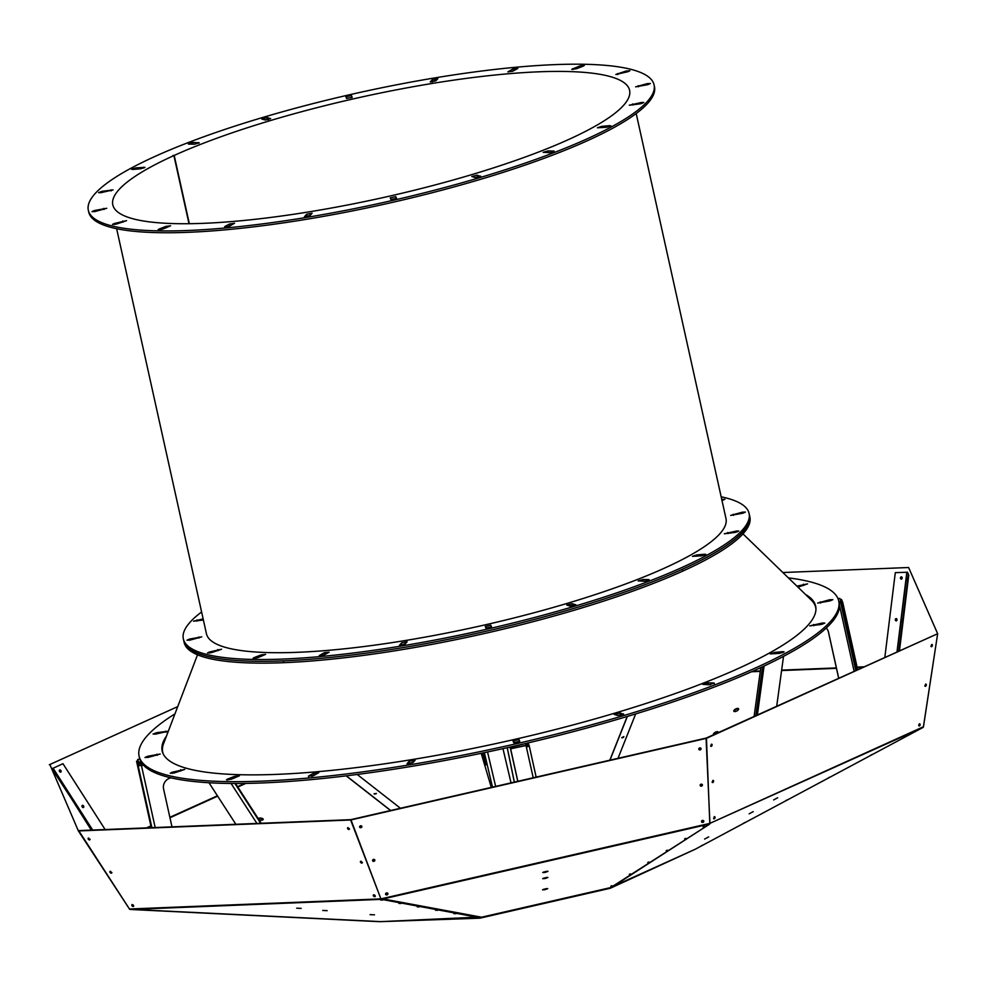 <?xml version="1.0" encoding="UTF-8"?>
<svg xmlns="http://www.w3.org/2000/svg" width="987" height="987" viewBox="0 0 987 987"><rect width="100%" height="100%" fill="white"/><g stroke="black" fill="none" stroke-linecap="round" stroke-linejoin="round"><path stroke-width="1.48" d="M151.899 827.661L138.155 765.69L139.537 765.381L137.625 759.521L139.772 759.028A358.33 69.596 167.5 0 1 139.488 757.93L139.081 756.116A358.33 69.596 167.5 0 1 174.946 713.885M533.227 777.781L525.972 745.271L510.575 748.812L509.835 747.11M517.793 781.322L510.106 747.048A358.33 69.596 167.5 0 1 141.03 761.89A358.33 69.596 167.5 0 1 139.772 759.028M137.625 759.521L138.871 762.383L140.536 762.013L140.833 763.37L139.179 763.753L138.871 762.383M788.403 577.888A358.33 69.596 167.5 0 1 838.753 601.009L839.16 602.81A358.33 69.596 167.5 0 1 525.491 743.519A358.33 69.596 167.5 0 1 510.106 747.048M510.279 747.443L525.491 743.519M513.635 742.421L519.495 741.644M518.977 741.916L514.387 742.866M856.309 670.161L841.319 602.576L839.209 603.069M840.332 599.652L841.442 599.405L842.701 602.267L841.319 602.576L841.023 601.219L838.913 601.7M137.798 764.061L136.539 761.199L137.921 760.878L139.179 763.753L137.798 764.061L138.155 765.69L141.449 765.567L141.03 761.89M526.441 747.159L529.242 745.925A3.121 3.06 156.3 0 0 525.528 743.606M841.023 601.219L839.764 598.356L838.049 598.751M815.817 607.005A334.679 65.006 -12.5 0 0 814.559 604.143A334.679 65.006 -12.5 0 0 812.782 601.663M830.104 600.861L817.643 603.082L829.611 599.751L832.855 599.64L830.104 600.861M513.746 742.668L512.993 740.941L518.989 739.584L519.742 741.299L513.746 742.668M147.742 756.264L160.202 754.043L148.223 757.374L144.978 757.485L147.742 756.264L148.001 757.424M162.904 745.74A334.679 65.006 -12.5 0 0 162.411 751.897M166.433 736.154A334.679 65.006 -12.5 0 0 162.176 750.996A334.679 65.006 -12.5 0 0 502.988 742.027A334.679 65.006 -12.5 0 0 815.657 606.129A334.679 65.006 -12.5 0 0 805.528 594.47M838.753 601.009A358.33 69.596 167.5 0 1 503.987 746.505A358.33 69.596 167.5 0 1 139.081 756.116M707.543 684.707L710.48 684.707M616.628 715.156L621.687 715.069M311.83 776.288L315.445 774.635M408.889 763.864L413.689 761.779M526.083 745.53L510.575 748.812L525.972 745.271L525.664 743.914M143.423 765.11L141.449 765.567L140.833 763.37M171.985 826.859L163.595 789.045A9.463 9.278 -23.7 0 1 170.8 777.867L170.985 777.83M208.985 782.74L235.856 824.293M529.242 745.925L536.151 777.102L529.229 745.901L527.848 746.221A1.703 1.666 156.3 0 0 525.898 744.951M483.692 752.785L486.122 764.913L482.495 753.032M838.642 678.155L828.426 632.05A9.463 9.278 156.3 0 0 827.92 630.483M174.428 772.907L170.27 773.253L172.108 772.266L184.803 769.379L174.428 772.907M155.378 734.131L153.071 734.057L156.76 732.65L168.061 731.244L155.378 734.131M231.402 779.199L226.442 779.816L227.491 779.101L234.499 776.387L239.459 775.77L231.402 779.199M623.513 713.872L617.961 715.526L614.173 714.391L619.947 712.898L623.599 714.267M412.948 762.581L407.026 763.728L409.235 761.261L415.157 760.113L412.948 762.581M313.595 775.646L308.462 776.103L313.274 773.463L318.838 772.574L313.595 775.646M714.107 682.992L709.542 684.756L702.806 684.398L708.086 682.844L714.107 682.992L714.267 683.707M796.928 586.142L807.576 583.872L797.977 587.166M822.455 622.994L824.774 623.068L821.073 624.475L809.772 625.881L822.455 622.994L822.714 624.117M782.654 651.679L784.097 651.864L779.533 653.382L770.193 653.9L774.758 652.382L782.654 651.679L782.876 652.641M139.537 765.381L141.326 765.307M526.379 746.888L527.601 745.629M826.255 628.016A9.463 9.278 -23.7 0 1 828.537 632.309L838.691 678.131M783.53 656.343L776.707 706.174M151.282 827.686L136.539 761.199M235.511 783.481L261.247 823.269M517.842 781.309L510.686 749.059M507.219 747.69L514.301 782.123M374.159 793.893L376.368 793.437M502.963 748.639L511.032 782.876M857.629 669.556L842.701 602.267M762.569 666.731L755.882 715.6M132.381 909.57L380.007 921.648M381.007 898.775L380.908 898.886A1.135 0.753 -92.3 0 0 381.475 899.342L479.608 917.663L481.323 917.157L383.77 899.058L382.055 899.564L383.104 898.935L381.13 899.391L350.521 819.716L706.433 738.017L709.801 823.392L381.031 898.861M709.308 824.305L610.311 888.238L479.842 918.181L379.847 921.685M684.657 838.802L685.805 838.345L684.657 838.802M703.102 826.958L704.262 826.501L703.102 826.958M666.2 850.646L667.36 850.189L666.2 850.646M647.756 862.478L648.903 862.021L647.756 862.478M629.299 874.322L630.446 873.865L629.299 874.322M610.842 886.166L612.002 885.709L610.842 886.166M507.281 747.677L514.363 782.111M374.48 794.079L376.146 793.733M920.18 728.998L920.809 728.665M379.97 921.636L479.608 917.663L610.336 887.658L695.23 849.239L920.155 728.974M764.086 666.015L757.399 714.909M922.302 727.764L922.956 727.518A1.135 1.11 156.3 0 0 923.474 726.716L937.65 633.716L706.519 738.301L350.607 820L78.392 830.943L49.856 764.469M105.14 829.549L62.958 763.691L52.447 768.552L91.297 830.104M129.433 908.965L78.392 830.943L49.831 764.431M375.245 895.937L375.245 895.962A1.184 0.716 41.1 0 1 374.036 894.839M480.657 917.034L383.61 899.12M545.367 872.36L547.982 871.324L542.776 872.557L545.367 872.36M545.293 878.504L547.896 877.468L542.69 878.689L545.293 878.504M545.145 889.657L547.748 888.633L542.542 889.855L545.145 889.657M701.51 821.591A1.184 1.012 163.5 0 0 703.756 820.925M702.102 785.504A1.184 1.012 -16.4 0 1 700.153 785.319A1.184 1.012 163.5 0 0 702.399 784.69M922.931 727.481L709.801 823.392M611.792 886.733L610.2 887.683M618.01 758.312L635.665 713.922M622.994 737.597L621.724 737.684L623.821 736.586L622.994 737.597M908.608 567.513L937.65 633.716L923.425 726.753L709.924 823.355L706.075 738.128L937.65 633.716L908.608 567.513L782.864 572.522M899.49 650.618L908.768 575.15L907.497 572.226L895.295 572.657L884.858 657.243M53.68 771.365L91.951 830.079M52.94 768.157L54.149 771.057M92.507 830.055L52.447 768.552M543.418 872.113L547.205 871.225M543.343 878.257L547.119 877.357M543.195 889.41L546.971 888.522M701.51 821.381A1.184 1.012 163.5 0 0 702.954 822.368A1.184 1.012 163.5 0 0 702.584 820.394A1.184 1.012 163.5 0 0 701.51 821.381M701.523 786.145A1.184 1.012 163.5 0 0 701.029 784.184A1.184 1.012 163.5 0 0 701.523 786.145M703.015 822.035A1.184 1.012 -16.4 0 1 701.547 821.184M621.995 737.832L623.796 736.894M908.768 575.15L907.522 572.275M898.886 650.889L908.25 575.088M897.22 651.642L906.991 572.164M83.29 807.563A1.184 0.814 60.4 0 0 82.155 805.565A1.184 0.814 -119.6 0 1 83.414 806.638M79.096 809.537L79.811 810.611L79.096 809.537M56.432 774.166L57.147 775.227L56.432 774.166M110.174 871.336A1.184 0.716 -138.8 0 0 111.864 872.816A1.184 0.716 41.2 0 1 110.371 872.076M131.95 904.573A1.184 0.716 -138.8 0 0 133.64 906.054A1.184 0.716 41.2 0 1 132.147 905.301M90.088 839.592A1.184 0.716 41.2 0 1 88.398 838.111A1.184 0.716 -138.8 0 0 90.088 839.592M694.922 849.388L610.311 888.238M700.165 749.91A1.184 1.012 163.5 0 0 699.672 747.949A1.184 1.012 163.5 0 0 700.165 749.91M361.785 826.242A1.184 1.012 163.5 0 0 359.613 827.118A1.184 1.012 163.5 0 0 361.871 826.44A1.184 1.012 163.5 0 0 361.785 826.242M387.792 893.383A1.184 1.012 163.5 0 0 385.609 894.259A1.184 1.012 163.5 0 0 387.879 893.58A1.184 1.012 163.5 0 0 387.792 893.383M373.95 861.343A1.184 1.012 163.5 0 0 373.456 859.381A1.184 1.012 163.5 0 0 373.95 861.343M373.579 894.851A1.184 0.716 -138.8 0 0 375.27 896.332A1.184 0.716 41.1 0 1 373.728 894.814M362.402 862.737A1.184 0.716 41.1 0 1 360.711 861.256A1.184 0.716 -138.8 0 0 362.402 862.737M374.739 859.739A1.184 1.012 -16.5 0 1 372.58 860.38M387.743 893.309A1.184 1.012 -16.5 0 1 385.584 893.951M361.748 826.181A1.184 1.012 -16.5 0 1 359.576 826.822M703.756 820.999A1.184 1.012 -16.4 0 1 701.56 821.258M702.325 784.566A1.184 1.012 -16.4 0 1 700.153 785.183M700.844 748.195A1.184 1.012 -16.4 0 1 698.808 749.133A1.184 1.012 163.5 0 0 699.832 749.664L701.041 748.454M713.145 780.705A1.184 0.666 -68.8 0 1 712.232 782.444A1.184 0.666 111.2 0 0 713.033 780.384M714.625 816.903A1.184 0.666 -68.8 0 1 713.7 818.642A1.184 0.666 111.2 0 0 714.502 816.582M711.664 744.494A1.184 0.666 -68.8 0 1 710.751 746.246A1.184 0.666 111.2 0 0 711.553 744.186A1.184 0.666 -68.8 0 1 711.664 744.494M925.88 684.793A1.184 0.666 -68.7 0 1 924.955 686.187A1.184 0.666 111.2 0 0 925.757 684.127M931.777 644.523A1.184 0.666 -68.7 0 1 931.049 646.584M901.587 620.601L901.538 621.983L901.587 620.601M906.745 578.851L906.695 580.245L906.745 578.851M895.641 619.7A1.184 0.876 95 0 1 896.43 618.664A1.184 0.876 -85 0 0 896.221 620.959M900.823 577.79A1.184 0.876 -85 0 0 901.378 579.221A1.184 0.876 95 0 1 901.575 576.926A1.184 0.876 -85 0 0 900.823 577.79M82.155 806.798A1.184 0.814 60.4 0 0 83.611 806.058A1.184 0.814 60.4 0 0 82.155 806.798M59.491 771.415A1.184 0.814 60.4 0 0 60.947 770.674A1.184 0.814 60.4 0 0 59.491 771.415M111.864 872.52A1.184 0.716 41.2 0 1 110.47 871.299M133.64 905.745A1.184 0.716 41.2 0 1 132.246 904.536M90.088 839.283A1.184 0.716 41.2 0 1 88.694 838.074M385.584 894.111A1.184 1.012 163.5 0 0 387.829 893.445A1.184 1.012 -16.5 0 1 385.584 894.111M372.58 860.541A1.184 1.012 163.5 0 0 374.826 859.874A1.184 1.012 -16.5 0 1 372.58 860.541M362.389 862.428A1.184 0.716 41.1 0 1 361.02 861.219M349.534 828.858A1.184 0.716 41.1 0 1 348.016 827.637M700.819 748.158A1.184 1.012 -16.4 0 1 699.832 749.676M712.713 780.557A1.184 0.666 -68.8 0 1 712.108 782.099M714.193 816.755A1.184 0.666 -68.8 0 1 713.589 818.297M711.232 744.346A1.184 0.666 -68.8 0 1 710.628 745.901M919.39 723.89A1.184 0.666 -68.7 0 1 918.749 725.47M925.436 684.299A1.184 0.666 -68.7 0 1 924.831 685.842M931.481 644.708A1.184 0.666 -68.7 0 1 930.914 646.214M895.295 619.503A1.184 0.876 -85 0 0 897.01 619.873A1.184 0.876 -85 0 0 895.295 619.503M900.452 577.765A1.184 0.876 -85 0 0 902.167 578.135A1.184 0.876 -85 0 0 900.452 577.765M379.625 921.685L133.072 909.607M301.146 908.385L296.692 908.188L301.146 908.385M327.178 910.668L322.724 910.47L327.178 910.668M374.492 914.826L370.039 914.628L374.492 914.826M474.142 917.133L472.181 917.046L474.142 917.133M455.834 913.728L453.86 913.641L455.834 913.728M437.525 910.322L435.551 910.236L437.525 910.322M419.204 906.917L417.23 906.819L419.204 906.917M382.574 900.095L380.6 900.008L382.574 900.095M400.895 903.5L398.921 903.413L400.895 903.5M379.711 921.685L479.386 917.059M130.037 909.446A1.135 0.753 -92.3 0 1 129.457 909.002L78.689 830.61L350.903 819.654L380.908 898.886L129.457 909.002M349.028 829.524A1.184 0.716 -138.8 0 0 347.646 827.797A1.184 0.716 -138.8 0 0 349.028 829.524M373.283 895.53A1.184 0.716 -138.8 0 0 375.159 896.541A1.184 0.716 -138.8 0 0 373.382 894.975A1.184 0.716 -138.8 0 0 373.283 895.53M361.896 863.119A1.184 0.716 -138.8 0 0 360.514 861.392A1.184 0.716 -138.8 0 0 361.896 863.119M89.595 839.962A1.184 0.716 -138.8 0 0 88.213 838.234A1.184 0.716 -138.8 0 0 89.595 839.962M133.356 905.178A1.184 0.716 -138.8 0 0 132.172 906.017A1.184 0.716 -138.8 0 0 133.356 905.178M111.371 873.199A1.184 0.716 -138.8 0 0 109.989 871.472A1.184 0.716 -138.8 0 0 111.371 873.199M381.118 899.354L130.691 909.483M347.843 827.674A1.184 0.716 -138.8 0 0 349.312 829.191M734.02 711.417A2.677 1.147 152.6 0 1 735.932 709.431A2.677 1.147 152.6 0 1 738.646 709.024M718.215 732.638A2.677 1.147 152.6 0 0 718.24 732.033A2.677 1.147 152.6 0 0 715.328 732.255A2.677 1.147 152.6 0 0 713.49 734.501A2.677 1.147 152.6 0 0 713.675 734.698A2.677 1.147 152.6 0 1 715.575 732.712A2.677 1.147 152.6 0 1 718.289 732.292M622.501 737.782L623.463 737.289M734.822 711.59A2.677 1.147 152.6 0 1 733.847 711.22A2.677 1.147 152.6 0 1 735.685 708.974A2.677 1.147 152.6 0 1 738.584 708.765A2.677 1.147 152.6 0 1 737.573 710.504A2.677 1.147 152.6 0 1 734.822 711.59M621.896 737.807L623.833 736.808M901.575 579.147A1.184 0.876 95 0 1 901.76 577.025M896.418 620.897A1.184 0.876 95 0 1 896.603 618.775M258.421 818.914A2.677 1.098 -176.5 0 1 261.123 818.655A2.677 1.098 -176.5 0 1 263.134 819.592M258.187 818.544A2.677 1.098 -176.5 0 1 261.222 818.149A2.677 1.098 -176.5 0 1 263.221 819.333A2.677 1.098 -176.5 0 1 262.628 819.975A2.677 1.098 -176.5 0 1 259.162 820.037M374.221 793.943L376.343 793.499M49.35 764.74L177.734 706.606M59.368 770.428A1.184 0.814 -119.6 0 1 60.367 772.167M82.044 805.774A1.184 0.814 -119.6 0 1 83.056 807.551M400.438 808.254L357.195 774.462M376.195 793.696L374.073 793.733L376.195 793.696M59.467 770.218A1.184 0.814 -119.6 0 1 60.614 772.179M611.878 886.906L709.159 824.404M922.339 727.814L920.846 728.616M773.623 799.939L777.67 797.767L773.623 799.939M749.145 813.819L753.192 811.647L749.145 813.819M704.632 839.061L708.678 836.89L704.632 839.061M701.041 845.982L702.83 845.032L701.041 845.982M743.384 823.343L745.173 822.381L743.384 823.343M785.738 800.691L787.527 799.741L785.738 800.691M828.081 778.052L829.87 777.09L828.081 778.052M912.765 732.761L914.567 731.799L912.765 732.761M870.423 755.4L872.212 754.45L870.423 755.4M923.129 727.382A1.135 0.814 -114.3 0 0 923.425 726.753M709.308 823.528L709.567 824.034A1.135 0.814 -114.3 0 0 709.924 823.355L709.801 823.306M931.592 646.695A1.184 0.666 111.2 0 0 932.086 644.511A1.184 0.666 111.2 0 0 931.592 646.695M918.786 724.89A1.184 0.666 111.2 0 0 920.106 725.112A1.184 0.666 111.2 0 0 918.786 724.89M925.51 686.323A1.184 0.666 111.2 0 0 926.003 684.139A1.184 0.666 111.2 0 0 925.51 686.323M711.306 746.369A1.184 0.666 111.2 0 0 711.8 744.198A1.184 0.666 111.2 0 0 711.306 746.369M715.069 817.076A1.184 0.666 111.2 0 0 713.897 818.803A1.184 0.666 111.2 0 0 715.069 817.076M712.787 782.58A1.184 0.666 111.2 0 0 713.28 780.396A1.184 0.666 111.2 0 0 712.787 782.58M918.872 725.815A1.184 0.666 111.2 0 0 919.662 723.755M155.378 156.254A289.734 56.271 167.5 0 1 463.076 73.531A289.734 56.271 167.5 0 1 654.073 84.857A289.734 56.271 167.5 0 1 383.375 202.508A289.734 56.271 167.5 0 1 88.324 210.28A289.734 56.271 167.5 0 1 155.378 156.254M189.331 223.704L174.193 155.428A264.664 51.41 167.5 0 1 455.229 79.922A264.664 51.41 167.5 0 1 629.595 90.286A264.664 51.41 167.5 0 1 382.327 197.758A264.664 51.41 167.5 0 1 112.802 204.852A264.664 51.41 167.5 0 1 173.897 155.564L172.836 155.613A266.083 51.682 -12.5 0 1 173.144 155.477L173.169 155.601M174.193 155.428L173.144 155.477M116.33 224.098L112.493 224.419L114.196 223.518L126.57 220.656L116.33 224.098M94.986 211.539L91.988 211.637L94.542 210.502L106.756 208.294L94.986 211.539M100.686 192.712L98.552 192.638L101.957 191.342L113.086 189.923L100.686 192.712M132.85 169.468L131.53 169.295L135.737 167.889L144.966 167.358L140.759 168.765L132.85 169.468M162.633 229.169L158.043 229.749L159.018 229.083L166.026 226.368L170.603 225.801L162.633 229.169M480.644 176.105L475.524 177.635L471.749 176.5L477.079 175.131L480.718 176.476M396.527 198.362L391 199.633L390.235 197.893L395.775 196.647L396.54 198.399M309.93 215.635L304.465 216.696L306.661 214.241L312.139 213.18L309.93 215.635M229.342 226.257L224.604 226.677L229.403 224.049L234.548 223.222L229.342 226.257M554.04 151.06L549.833 152.689L543.146 152.343L548.019 150.912L554.04 151.06L554.188 151.727M626.066 71.039L629.903 70.719L628.201 71.619L615.826 74.481L626.066 71.039L626.326 72.187M647.41 83.599L650.408 83.5L647.867 84.635L635.653 86.844L647.41 83.599L647.645 84.685M641.723 102.426L643.845 102.5L640.44 103.795L629.311 105.214L641.723 102.426L641.945 103.462M609.547 125.67L610.867 125.842L606.66 127.249L597.431 127.779L601.651 126.373L609.547 125.67L609.744 126.57M579.776 65.969L584.353 65.389L583.391 66.055L576.371 68.769L571.794 69.337L579.776 65.969L580.072 67.338M261.765 119.032L266.885 117.502L270.66 118.637L265.318 120.007L261.765 119.032M345.869 96.775L351.409 95.505L352.162 97.244L346.622 98.49L345.869 96.775M432.466 79.503L437.87 78.615L435.736 80.897L430.258 81.958L432.466 79.503L432.874 81.316L436.427 80.144M513.067 68.88L517.805 68.461L512.993 71.089L507.849 71.915L513.067 68.88L513.462 70.694L514.474 70.287M188.357 144.077L192.564 142.449L199.263 142.794L194.39 144.225L188.357 144.077M654.073 84.857L654.467 86.671A289.734 56.271 167.5 0 1 383.783 204.321A289.734 56.271 167.5 0 1 88.731 212.094L88.324 210.28M173.897 155.564L189.01 223.704M474.278 177.29L478.72 177.278M390.889 199.386L396.28 198.695M306.365 216.807L310.634 214.895M228.33 226.665L230.81 225.455M264.084 119.674L268.526 119.661M346.523 98.256L351.915 97.565M432.17 82.057L432.874 81.316M511.994 71.496L513.462 70.694M721.176 496.806A289.734 56.271 167.5 0 1 749.084 513.425L749.478 515.239A289.734 56.271 167.5 0 1 478.794 632.889A289.734 56.271 167.5 0 1 183.742 640.662L184.15 642.475A289.734 56.271 167.5 0 0 283.762 662.684A289.734 56.271 167.5 0 0 682.844 571.078L682.436 569.265A289.734 56.271 167.5 0 1 283.355 660.871L283.762 662.684L283.355 660.871A289.734 56.271 167.5 0 1 183.742 640.662L183.335 638.848A289.734 56.271 167.5 0 1 201.607 611.989M572.09 603.699L575.865 604.821L570.535 606.203L566.76 605.08L572.09 603.699L572.485 605.512L569.289 605.858L572.62 606.092M490.786 625.215L491.538 626.942L486.011 628.201L485.246 626.461L490.786 625.215L491.181 627.029L485.9 627.954L491.242 627.288M401.672 642.808L407.15 641.76L404.941 644.215L399.476 645.264L401.672 642.808L401.388 645.375L405.645 643.462L402.215 645.227M324.415 652.617L329.152 652.197L324.353 654.825L319.208 655.652L324.415 652.617L324.822 654.43L323.341 655.232L324.846 654.554M636.196 113.53L725.988 518.545A266.083 51.682 167.5 0 1 477.4 626.597A266.083 51.682 167.5 0 1 206.431 633.728L116.639 228.713M749.084 513.425A289.734 56.271 167.5 0 1 478.387 631.088A289.734 56.271 167.5 0 1 183.335 638.848M211.341 652.666L207.504 652.987L209.207 652.086L221.581 649.224L211.341 652.666M189.997 640.107L186.999 640.205L189.553 639.07L201.767 636.862L189.997 640.107M203.396 620.009L193.563 621.205L203.149 618.898M257.644 657.737L253.054 658.317L254.029 657.65L261.037 654.936L265.614 654.369L257.644 657.737M649.051 579.628L644.844 581.257L638.157 580.911L643.03 579.492L649.051 579.628L649.199 580.294M721.756 499.422L724.914 499.286L722.003 500.557M742.421 512.167L745.419 512.068L742.878 513.203L730.664 515.411L742.421 512.167L742.656 513.252M736.734 530.994L738.856 531.068L735.451 532.363L724.322 533.782L736.734 530.994L736.956 532.03M704.558 554.238L705.89 554.423L701.671 555.817L692.442 556.347L696.662 554.941L704.558 554.238L704.755 555.138M197.523 654.813L163.583 743.618A334.42 64.957 -12.5 0 0 163.225 753.957M815.965 609.25A334.42 64.957 -12.5 0 0 811.265 600.034L742.977 533.881M749.886 517.052A289.734 56.271 167.5 0 1 682.844 571.078L682.436 569.265A289.734 56.271 167.5 0 0 749.478 515.239L749.886 517.052M820.394 601.86L820.653 603.032M829.611 599.751L829.87 600.91M518.989 739.584L519.384 741.397M156.945 754.142L157.204 755.314M141.449 765.567L155.181 827.538M256.928 823.442L231.069 783.468M481.2 753.303L491.292 787.404L481.2 753.303M492.488 787.132L484.37 752.649M803.418 584.218L803.689 585.464M156.76 732.65L157.032 733.859M165.754 731.17L166.013 732.292M774.758 652.382L775.079 653.776M813.461 624.475L813.732 625.684M708.086 682.844L708.481 684.657M619.947 712.898L620.342 714.711M308.462 776.103L308.61 776.744M313.274 773.463L313.669 775.276M409.235 761.261L409.63 763.074M227.491 779.101L227.689 780.026M234.499 776.387L234.832 777.867M172.108 772.266L172.355 773.364M180.633 769.724L180.917 770.97M234.918 783.481L260.667 823.294M487.529 751.971L495.647 786.405M760.804 667.545L754.117 716.389L760.792 667.557M854.088 671.16L839.468 605.167M609.818 760.2L627.201 716.488M855.741 670.42L840.727 602.712M609.966 760.163L627.35 716.439M709.554 824.009L381.475 899.305M897.023 651.741L906.843 572.201M92.692 830.042L53.039 768.12M751.514 671.752L760.261 671.394M781.593 670.543L836.47 668.335M857.172 667.496L862.675 667.274M752.55 671.296L760.323 670.975M781.642 670.124L836.371 667.915M857.074 667.089L863.674 666.817M147.643 827.834L150.974 826.329M169.961 817.742L217.658 796.151M237.805 787.034L245.825 783.407M390.556 810.524L346.178 775.856M146.52 827.883L150.888 825.909M169.863 817.322L217.424 795.793M237.583 786.676L244.776 783.419M390.692 810.5L346.338 775.831M612.322 886.536L709.542 824.207M114.196 223.518L114.418 224.518M122.733 220.977L122.98 222.124M94.542 210.502L94.777 211.588M103.758 208.393L103.993 209.466M101.957 191.342L102.216 192.453M110.963 189.862L111.186 190.898M135.737 167.889L136.033 169.184M143.633 167.185L143.831 168.074M159.018 229.083L159.203 229.934M166.026 226.368L166.334 227.738M477.079 175.131L477.474 176.944M395.775 196.647L396.169 198.461M306.661 214.241L307.068 216.054M229.403 224.049L229.811 225.863M548.019 150.912L548.402 152.652M617.529 73.581L617.763 74.593M638.194 85.721L638.429 86.794M632.716 103.906L632.963 105.029M601.651 126.373L601.934 127.668M572.756 68.683L572.953 69.534M266.885 117.502L267.28 119.316M351.409 95.505L351.804 97.318M192.564 142.449L192.958 144.188M198.597 142.584L198.745 143.251M209.207 652.086L209.429 653.098M217.745 649.545L217.991 650.692M189.553 639.07L189.788 640.156M198.769 636.96L199.004 638.034M196.968 619.91L197.227 621.033M254.029 657.65L254.214 658.502M261.037 654.936L261.345 656.306M643.03 579.492L643.413 581.232M733.205 514.289L733.44 515.362M727.727 532.474L727.987 533.597M696.662 554.941L696.945 556.236M527.996 742.927L529.057 745.345M479.657 917.663L610.287 887.683M133.233 909.471L378.737 921.513M610.324 887.671L695.169 849.276"/></g></svg>
